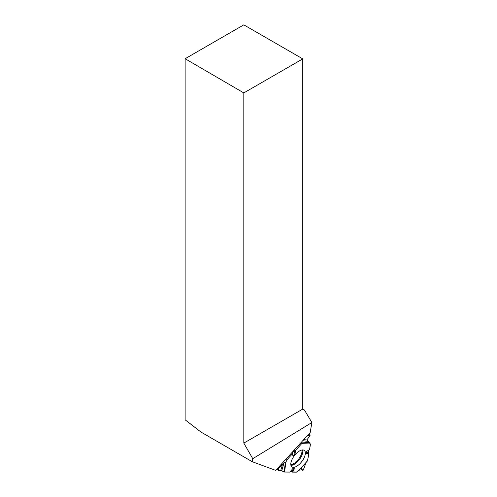 <?xml version="1.0" encoding="UTF-8"?>
<svg xmlns="http://www.w3.org/2000/svg" width="497" height="497" viewBox="0 0 497 497"><rect width="100%" height="100%" fill="white"/><g stroke="black" fill="none" stroke-linecap="round" stroke-linejoin="round"><path stroke-width="0.75" d="M292.491 472.113L296.367 472.15A0.839 0.385 -52.9 0 0 296.641 472.057L298.945 470.466L296.367 472.15L290.223 471.659L292.491 472.113L294.386 468.739L291.515 471.721M278.134 467.714L278.705 468.143L283.955 463.005L281.78 470.752L284.551 472.038L289.85 472.088L293.205 468.149L294.386 468.739M281.78 470.752L280.749 470.491L282.414 464.571M279.109 470.814L276.86 469.112L279.109 470.814L280.749 470.491M308.941 453.295L308.475 452.028L308.892 450.089L308.475 452.028L308.941 453.295L307.525 460.731L308.941 453.295L305.966 453.587L306.779 451.282L309.544 449.723L310.426 444.461A0.839 0.385 -52.9 0 0 310.395 444.2L309.73 443.026L301.934 443.367L295.423 450.512L294.087 450.86L292.236 453.059L292.193 454.065L287.434 459.29A0.839 0.385 -52.9 0 0 287.179 459.644L286.179 458.88M305.32 464.459L305.32 463.322L305.239 464.857L303.276 470.063L302.729 470.386L301.12 468.093L302.766 470.423L303.276 470.063L305.32 464.459M289.85 472.088L284.551 472.038L280.749 470.491L279.196 470.827L278.351 468.801L283.955 463.005L285.93 461.968L287.434 459.29L292.193 454.065L292.236 453.059L294.087 450.86L295.423 450.512L301.934 443.367L301.828 441.703L301.934 443.367M283.955 463.005L285.93 461.968L287.179 459.644M279.078 470.765L278.351 468.801L277.637 468.261M308.842 433.999L310.091 435.329L307.04 439.789L309.73 443.026M309.544 449.723L310.395 444.2L307.04 439.789L310.091 435.329L309.904 434.999L306.748 436.304L309.904 434.999L308.736 434.111M290.9 462.943A10.325 4.734 127.1 0 0 291.708 466.751A10.325 4.734 127.1 0 0 301.847 461.489A10.325 4.734 127.1 0 0 304.17 450.307A10.325 4.734 127.1 0 0 296.61 453.189A10.325 4.734 127.1 0 0 290.9 462.943M308.475 452.028L305.966 453.587M292.193 454.065L293.056 455.879L295.05 454.165L295.423 450.512M294.087 450.86L295.05 454.165M292.236 453.059L293.056 455.879M278.705 468.143L278.351 468.801M252.259 461.713L201.043 432.104L185.132 419.822L185.132 58.733L243.816 24.85L302.76 58.882L243.816 92.908L243.816 443.113L252.762 458.7L252.259 461.713L275.705 470.379L310.196 432.514L311.868 422.518L252.762 458.7M243.816 92.908L185.132 58.733M311.868 422.518L304.499 410.087L302.76 409.081L302.76 58.882M243.816 443.113L302.76 409.081M300.548 468.733L302.729 470.386M301.878 450.015A9.791 4.485 -52.9 0 1 298.66 459.079A9.791 4.485 -52.9 0 1 290.807 464.627M286.471 458.557L287.434 459.29M280.824 464.757L281.793 465.496M281.265 464.273L282.19 464.975M302.574 449.928A10.089 4.622 -52.9 0 1 299.368 459.613A10.089 4.622 -52.9 0 1 290.913 465.322M307.736 460.489L298.56 470.907M284.551 472.038L285.93 461.968M284.098 471.908L285.384 462.521M302.095 442.864L309.364 442.547M308.208 441.355L302.692 440.752M303.723 439.621L307.158 439.994M307.668 460.663L298.821 470.69M300.542 468.739L302.766 470.423"/></g></svg>

